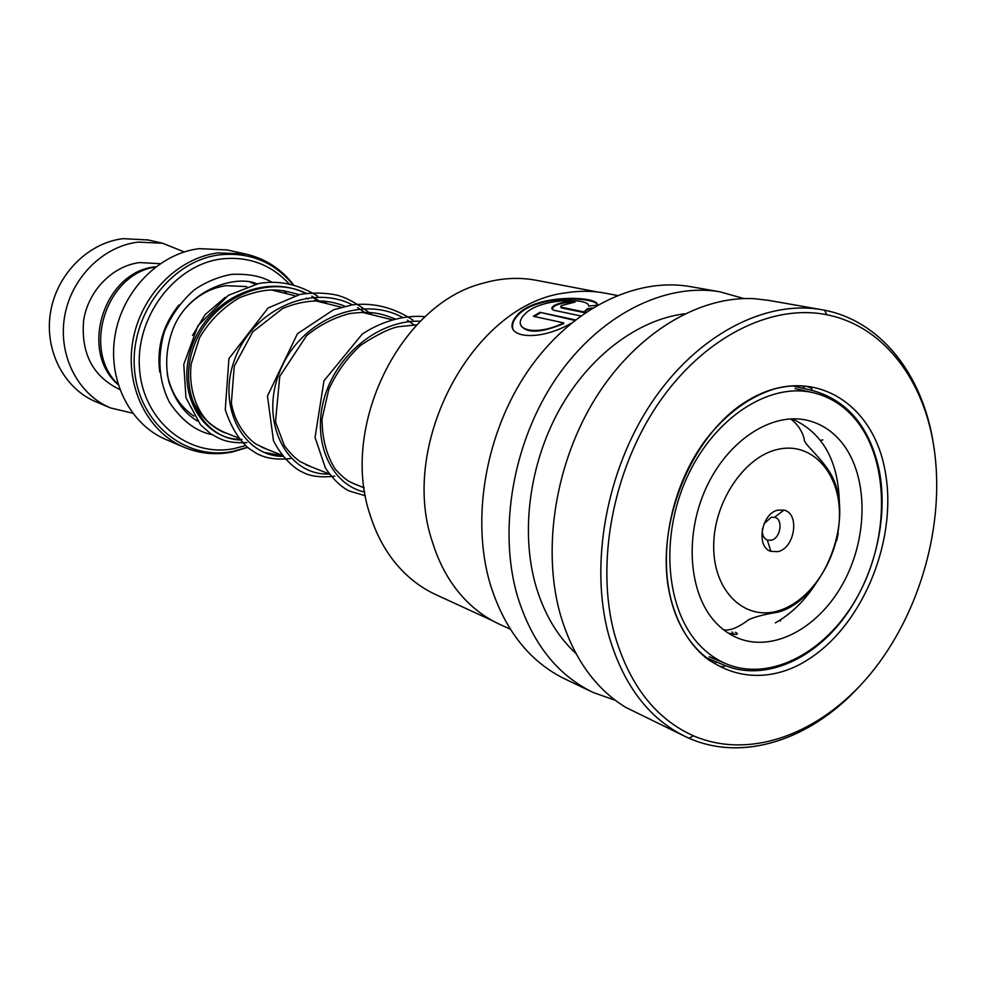 <?xml version="1.0" encoding="UTF-8"?>
<svg xmlns="http://www.w3.org/2000/svg" width="986" height="986" viewBox="0 0 986 986"><rect width="100%" height="100%" fill="white"/><g stroke="black" fill="none" stroke-linecap="round" stroke-linejoin="round"><path stroke-width="1.48" d="M271.914 290.044L271.15 289.859M778.016 510.107C761.426 513.114 755.609 547.057 770.892 551.384L777.942 551.63C794.962 548.241 800.077 513.312 783.956 510.107L778.016 510.107M762.461 528.706C761.87 534.486 763.497 538.282 767.342 540.094L771.249 540.242C780.579 538.442 783.562 519.388 774.811 517.33L771.286 517.268L764.064 523.714M289.058 283.808C270.94 264.47 248.546 256.163 221.875 258.899C175.003 264.396 135.168 316.777 139.531 368.937C143.192 421.219 188.634 457.726 234.015 448.605L245.477 445.586M297.562 294.962L296.885 293.914M227.063 249.926L199.184 248.657C159.14 253.501 122.51 290.623 115.066 335.339C107.4 380.041 129.992 424.572 166.215 439.633L183.766 447.139M225.363 297.279L205.125 314.596L192.529 335.45M190.779 396.175C197.964 414.071 209.722 426.359 226.065 433.039L238.341 437.907M118.012 384.269C81.789 349.808 106.057 273.997 155.566 266.972M148.134 239.968L123.127 238.661C88.136 242.716 56.559 274.379 50.483 312.55C44.21 350.708 64.312 388.903 96.197 401.906L110.05 407.711M159.769 263.656L139.618 262.572C112.416 265.937 88.099 290.858 83.613 320.573C80.877 353.555 92.93 376.541 119.787 389.532M184.271 251.935L162.628 243.246L138.102 242.112C102.704 246.266 70.684 278.483 64.484 317.282C58.088 356.057 78.387 394.807 110.617 407.957L132.629 413.183M155.837 266.775C104.22 270.953 78.523 351.213 118.11 384.589M492.31 620.613L436.219 594.817C420.344 587.582 406.491 576.674 394.683 562.094C384.059 548.82 375.937 533.278 370.305 515.505C339.43 427.024 400.143 303.799 482.844 283.278C500.913 278.077 518.537 277.041 535.718 280.184L537.087 280.443M510.317 629.204L499.705 624.323C487.996 618.998 477.31 611.591 467.623 602.113C451.625 586.3 439.855 566.137 432.312 541.647C398.381 442.295 474.365 303.528 565.422 292.916C578.819 290.673 591.846 290.722 604.504 293.039L605.897 293.31M597.38 305.105C599.661 296.145 537.284 293.397 517.995 314.275C496.993 336.842 535.275 343.855 570.894 323.457M575.343 319.895L539.971 312.315L533.377 316.272L563.647 322.878C535.398 337.064 508.788 329.768 525.279 313.659C540.969 297.649 589.911 297.932 588.58 306.03L597.109 305.266M592.5 307.989L587.533 308.581L583.958 311.909L561.317 307.213L561.244 305.635L575.035 302.049C567.899 301.087 560.96 302.221 554.243 305.438C550.94 307.78 551.038 309.431 554.526 310.405L580.655 315.914M615.338 700.319L593.067 692.431C557.016 674.966 531.75 642.675 517.256 595.532C497.942 528.644 513.324 441.161 556.289 378.119C599.328 315.052 664.761 282.378 719.866 291.807L743.974 298.561M592.031 691.938L565.409 679.206C529.667 661.889 504.561 630.091 490.104 583.798C470.803 518.118 485.741 432.447 528.04 370.773C570.389 309.074 635.046 277.152 689.682 286.507L691.334 286.79M575.947 653.484C557.337 636.327 543.865 613.452 535.558 584.834C520.497 531.429 529.531 463.494 559.493 409.535C589.591 355.638 638.164 319.501 684.703 313.807M802.974 385.97L804.132 388.57M684.777 736.271L625.555 707.282C594.644 688.154 572.866 657.095 560.208 614.093C541.671 547.908 555.636 461.658 596.21 397.099C636.882 332.541 699.74 295.295 754.882 298.733L769.179 300.459M858.572 687.341C810.048 739.734 743.333 762.153 689.091 738.255L685.837 736.776C648.887 718.893 623.164 684.987 608.67 635.033C589.406 564.128 606.304 470.544 651.487 402.88C696.732 335.166 764.655 299.917 821.116 309.579L824.616 310.233C879.574 320.968 920.098 371.808 932.263 437.045L934.432 450.405M614.512 634.232C595.445 563.77 612.7 470.642 658.044 403.977C703.425 337.249 771.138 303.528 826.712 314.731C880.72 325.195 920.616 375.136 932.583 439.349C946.807 514.852 923.599 605.872 874.582 668.779C825.578 731.476 752.675 761.266 693.38 735.79C655.505 718.745 629.216 684.888 614.512 634.232M716.588 661.988L714.086 663.467M591.082 308.877L587.656 309.284L584.106 312.599L583.958 311.909M587.656 309.284L587.533 308.581M584.106 312.599L561.465 307.903L560.64 306.954M573.408 302.566C566.63 301.999 560.294 303.183 554.391 306.104L551.963 309.025M597.331 305.13C596.74 296.724 536.778 294.641 518.266 314.879C512.991 320.475 511.364 325.565 513.386 330.15M574.715 320.388L539.971 312.315M534.301 316.469L540.18 312.969M521.076 325.848C527.313 333.625 541.585 332.849 563.881 323.531L563.647 322.878M838.223 533.315L836.683 540.685M735.445 632.285C737.713 633.48 737.898 634.195 736.012 634.454L728.346 633.148M715.639 622.474C722.418 629.734 730.108 635.058 738.711 638.435C774.996 652.621 820.759 626.467 844.558 580.557C868.567 534.757 867.927 475.24 842.032 442.837C832.702 431.252 821.276 423.783 807.744 420.418C772.284 411.63 728.05 439.99 706.186 487.774C684.136 535.435 688.721 593.892 715.639 622.474M857.093 421.416C845.138 406.294 830.311 396.68 812.637 392.576C768.55 382.395 713.654 418.138 686.761 477.951C659.622 537.616 665.981 610.198 699.641 645.201C707.652 653.619 716.662 659.893 726.682 664.034C772.05 682.608 829.337 650.279 859.237 593.362C889.409 536.594 889.187 462.372 857.093 421.416M241.964 439.349C203.486 440.68 174.929 393.808 191.728 346.85C207.627 299.695 264.088 272.432 305.611 293.434C264.088 272.432 207.627 299.695 191.728 346.85C174.929 393.808 203.486 440.68 241.964 439.349M312.685 297.341L318.885 301.654L312.685 297.341M282.292 455.606L264.001 452.401L282.292 455.606M185.935 307.805C197.336 295.344 210.684 287.961 225.954 285.657L246.759 286.606M791.968 418.816C824.259 433.335 840.06 463.654 839.369 509.75M815.656 583.811C804.428 601.066 790.982 614.093 775.341 622.869M777.818 610.963C811.071 601.768 839.246 557.558 839.468 515.382C840.171 473.107 812.168 441.531 778.139 449.296C744.122 456.395 713.112 502.922 713.691 547.168C713.778 591.538 744.59 620.786 777.818 610.963M194.008 416.166C179.896 406.552 170.985 392.539 167.25 374.138M159.732 371.969C156.626 346.961 163.06 324.616 179.033 304.908M247.646 447.434L232.117 452.044C215.737 455.273 199.838 453.733 184.407 447.41C147.727 432.176 124.914 386.869 132.765 341.329C140.382 295.763 177.579 257.876 218.152 252.897L245.502 253.969C265.16 258.505 281.183 268.808 293.581 284.88M293.002 284.732C274.022 261.919 249.668 251.948 219.94 254.807C171.305 260.44 129.918 314.78 134.478 368.912C138.311 423.154 185.528 460.955 232.56 451.452L247.412 447.25M250.469 282.304L255.362 284.19M724.698 665.39C724.685 667.078 722.627 667.177 718.523 665.686L708.811 660.041C690.816 646.496 678.232 626.332 671.059 599.574C658.118 549.251 672.612 483.091 706.642 438.56C726.904 413.171 749.619 396.582 774.799 388.817C786.853 385.785 797.563 385.033 806.905 386.574C811.133 387.708 812.76 388.952 811.798 390.308C846.974 399.897 869.393 426.322 879.068 469.595C888.965 518.673 874.151 578.807 842.18 620.268C810.196 661.643 762.893 680.981 724.698 665.39L705.089 657.169M670.973 599.624C652.116 528.89 691.26 431.35 751.049 398.64C810.566 364.857 871.624 400.673 884.676 468.707C898.542 536.322 864.919 622.314 810.048 658.266C755.498 695.179 688.955 670.874 670.973 599.624M561.465 307.903L561.317 307.213M240.017 439.966C202.611 438.573 176.753 391.504 194.045 345.815C210.523 299.917 265.37 273.566 306.326 293.335M311.859 296.17L320.807 302.123M282.883 456.358C244.01 456.58 216.464 407.588 234.742 359.286C252.145 310.763 310.122 283.155 352.446 304.847M357.708 307.681L365.892 313.265M329.312 473.995C288.898 476.139 259.528 425.114 278.902 373.916C297.353 322.484 358.793 293.495 402.51 317.418M407.452 320.228L414.749 325.331M364.808 492.051C332.59 485.506 311.872 443.922 323.79 399.823C335.314 355.7 378.069 319.747 420.467 321.19M416.104 325.663L413.023 324.899M392.12 319.747L361.776 312.242M341.366 307.201L314.645 300.607M294.74 295.689L271.286 289.896M790.661 418.877C797.76 424.424 802.284 431.165 804.231 439.066C803.06 443.725 822.077 457.787 831.74 475.696C855.848 521.693 821.991 601.029 777.794 612.207C764.52 614.34 754.746 616.866 748.485 619.763C745.576 622.154 732.425 631.915 723.477 629.709M767.342 540.094L770.892 551.384M245.502 253.969L226.188 249.741M774.577 517.256L783.956 510.107M364.179 487.823L353.037 483.399M329.509 474.069L305.524 464.554M281.984 455.224L261.684 447.163M210.536 423.968L209.882 423.709M162.628 243.246L147.382 239.795M597.516 291.992L535.718 280.184M617.174 295.455L604.504 293.039M719.866 291.807L689.682 286.507M821.116 309.579L767.502 300.175M826.712 314.731L824.616 310.233M693.38 735.79L689.091 738.255M811.798 390.308L792.005 385.822M554.391 306.104L554.243 305.438M738.711 638.435L738.095 638.188M812.637 392.576L795.036 388.558M725.942 663.714L709.18 656.713M733.991 634.355L732.08 631.927M780.53 621.044L779.667 620.33M820.611 440.372L822.866 439.867M226.99 433.409C222.306 432.225 216.587 428.972 209.808 423.635C195.869 410.164 188.597 388.447 191.111 364.253L199.517 337.767C209.599 320.807 222.972 307.422 239.66 297.624C267.588 286.679 280.209 289.144 298.881 294.654M306.424 298.092L308.051 298.98M267.699 449.554L257.063 444.661C251.849 442.098 234.914 426.938 231.377 402.756L234.274 366.102L252.798 331.814L282.736 308.433C305.019 299.263 325.799 298.536 345.051 306.252M311.872 467.081L300.447 461.781C294.839 458.034 289.44 452.562 284.264 445.364L275.488 421.909L279.765 376.356L306.609 335.634C319.871 324.862 334.266 317.492 349.808 313.536C373.3 310.713 381.299 313.745 395.164 318.934M359.767 486.073C349.759 481.821 347.38 482.129 335.302 469.213C326.539 455.372 322.114 438.659 322.028 419.062L328.745 389.519C336.596 372.363 347.318 357.548 360.925 345.088C377.65 334.254 390.246 328.104 398.726 326.662L416.844 324.875M256.89 283.857C237.836 274.724 188.153 287.715 172.414 330.544C166.116 348.526 165.019 365.954 169.124 382.815C177.344 406.22 188.141 415.316 197.348 420.997M215.416 427.887L216.193 428.035M287.062 293.791L283.685 290.636M271.766 282.193C261.647 276.154 248.127 273.566 231.205 274.416C218.263 276.82 205.963 281.959 194.304 289.835C181.264 301.346 171.256 315.347 164.292 331.838C157.045 357.745 158.783 381.274 169.506 402.424C181.831 420.689 196.041 431.449 212.15 434.703M246.907 442.64C227.1 443.318 221.234 439.768 210.511 433.606L200.503 424.793L185.947 397.752L183.79 364.438L197.866 325.824L228.345 295.344L258.714 283.512C278.791 279.987 298.462 284.214 317.726 296.17M323.901 300.927L326.921 303.639M290.463 458.576C275.957 460.08 264.322 458.157 255.571 452.808L248.817 448.371C238.858 439.855 231.007 426.975 225.264 409.732L228.925 358.621L268.106 307.977L300.138 294.383C313.338 292.46 325.602 292.706 336.941 295.159C346.53 297.55 358.238 304.095 372.042 314.78M334.772 476.152C320.881 477.742 310.085 476.386 302.382 472.06C296.774 469.804 283.352 460.166 273.455 440.668L267.465 396.027L297.476 333.687L333.576 309.764L352.224 304.884C373.386 302.382 393.587 307.422 412.826 320.006M365.461 495.798L349.414 491.04C345.211 489.302 334.846 482.364 325.38 467.931L315.052 437.402L323.975 380.793L362.158 334.168C388.435 316.703 413.528 315.384 425.126 316.752"/></g></svg>
